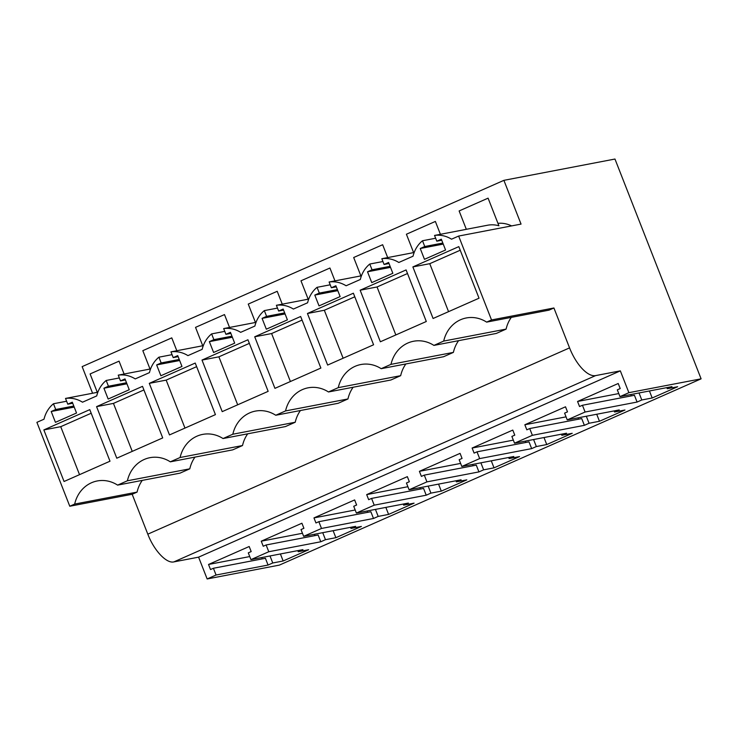 <?xml version="1.0" encoding="UTF-8"?>
<svg xmlns="http://www.w3.org/2000/svg" width="738" height="738" viewBox="0 0 738 738"><rect width="100%" height="100%" fill="white"/><g stroke="black" fill="none" stroke-linecap="round" stroke-linejoin="round"><path stroke-width="1.11" d="M628.887 392.681L620.335 370.863L198.596 557.153L207.147 578.961L279.351 565.114L701.1 378.834L628.887 392.681L619.966 396.62L617.319 389.858L620.215 388.575L618.223 383.502L577.559 401.472L618.767 393.566M207.147 578.961L216.068 575.022L213.411 568.26L265.412 558.288L268.06 565.05L272.756 562.983L283.152 560.981L308.65 549.727L298.253 551.72L302.94 549.644L250.938 559.616L248.291 552.854L251.188 551.581L249.195 546.507L208.531 564.469L210.514 569.542L213.411 568.26M250.938 559.616L268.78 551.738L266.132 544.976L318.133 535.004L320.781 541.766L325.476 539.69L335.873 537.698L361.371 526.443L350.965 528.436L355.661 526.36L303.659 536.332L301.012 529.57L303.908 528.288L301.916 523.224L261.252 541.185L263.235 546.258L266.132 544.976M303.659 536.332L321.5 528.454L318.853 521.692L370.854 511.72L373.502 518.482L378.188 516.406L388.594 514.414L414.083 503.15L403.686 505.152L408.372 503.076L356.38 513.048L353.723 506.286L356.62 505.004L354.637 499.93L313.964 517.901L315.956 522.965L318.853 521.692M356.38 513.048L374.221 505.17L371.565 498.408L423.566 488.436L426.223 495.198L430.909 493.122L441.306 491.13L466.803 479.866L456.407 481.859L461.093 479.792L409.092 489.764L406.444 483.003L409.341 481.72L407.348 476.647L366.685 494.608L368.668 499.681L371.565 498.408M409.092 489.764L426.933 481.877L424.285 475.115L476.287 465.143L478.934 471.905L483.63 469.838L494.026 467.846L519.524 456.582L509.119 458.575L513.814 456.508L461.813 466.481L459.165 459.709L462.062 458.436L460.069 453.363L419.405 471.324L421.389 476.397L424.285 475.115M461.813 466.481L479.654 458.593L477.006 451.831L529.008 441.859L531.655 448.621L536.351 446.555L546.747 444.553L572.236 433.298L561.839 435.291L566.535 433.215L514.534 443.187L511.877 436.426L514.773 435.152L512.79 430.079L472.117 448.04L474.11 453.114L477.006 451.831M514.534 443.187L532.375 435.309L529.718 428.547L581.719 418.575L584.376 425.337L589.062 423.261L599.468 421.269L624.957 410.014L614.56 412.007L619.247 409.931L567.245 419.904L564.598 413.142L567.494 411.859L565.511 406.795L524.838 424.756L526.831 429.83L529.718 428.547M567.245 419.904L585.096 412.025L582.439 405.263L634.44 395.291L637.088 402.053L641.783 399.978L639.034 392.967M577.559 401.472L579.542 406.537L582.439 405.263M630.75 394.553L631.285 395.891M641.783 399.978L652.18 397.985L649.431 390.965M652.18 397.985L677.678 386.721L667.272 388.723L671.967 386.647L619.966 396.62M666.848 387.625L667.272 388.723M92.582 393.243L82.149 366.62L503.897 180.34L614.966 159.039L701.1 378.834M198.596 557.153L173.873 561.895C166.484 563.758 153.993 550.465 147.812 534.164L132.176 494.266L137.074 492.108A32.813 29.492 79.1 0 1 142.277 480.383M66.614 401.232L53.468 403.751A29.723 26.716 -100.9 0 0 44.012 419.202L36.9 422.339L69.778 506.24L132.176 494.266M585.096 412.025L637.088 402.053M532.375 435.309L584.376 425.337M479.654 458.593L531.655 448.621M426.933 481.877L478.934 471.905M374.221 505.17L426.223 495.198M321.5 528.454L373.502 518.482M268.78 551.738L320.781 541.766M216.068 575.022L268.06 565.05M208.531 564.469L249.739 556.563M261.722 557.55L262.258 558.897M261.252 541.185L302.46 533.279M314.443 534.266L314.969 535.613M313.964 517.901L355.181 509.995M367.164 510.982L367.69 512.32M366.685 494.608L407.902 486.711M419.885 487.689L420.411 489.036M419.405 471.324L460.613 463.418M472.597 464.405L473.123 465.752M472.117 448.04L513.334 440.134M525.318 441.121L525.843 442.468M524.838 424.756L566.055 416.85M578.038 417.837L578.564 419.184M620.335 370.863L595.612 375.605A32.813 14.087 66.2 0 1 569.561 347.884L553.924 307.986L491.526 319.951L458.649 236.059L521.046 224.094L503.897 180.34M497.956 223.346A29.723 26.716 79.1 0 1 511.572 225.902M194.989 457.099A32.813 29.492 79.1 0 0 189.795 468.824L179.998 473.15L117.6 485.115L127.397 480.789A32.813 29.492 -100.9 0 1 149.962 457.68A32.813 29.492 -100.9 0 1 170.312 461.831L180.109 457.505A32.813 29.492 -100.9 0 1 202.682 434.396A32.813 29.492 -100.9 0 1 223.033 438.547L232.83 434.221A32.813 29.492 -100.9 0 1 255.403 411.103A32.813 29.492 -100.9 0 1 275.754 415.254L285.551 410.928A32.813 29.492 -100.9 0 1 308.115 387.819A32.813 29.492 -100.9 0 1 328.475 391.97L338.272 387.644A32.813 29.492 -100.9 0 1 360.836 364.535A32.813 29.492 -100.9 0 1 381.186 368.686L390.983 364.36A32.813 29.492 -100.9 0 1 413.557 341.251A32.813 29.492 -100.9 0 1 433.907 345.402L443.704 341.076A32.813 29.492 -100.9 0 1 466.268 317.967A32.813 29.492 -100.9 0 1 486.628 322.119L549.026 310.144L553.924 307.986M433.907 345.402L496.305 333.438L506.102 329.111A32.813 29.492 79.1 0 1 511.296 317.386M381.186 368.686L443.593 356.722L453.39 352.395A32.813 29.492 79.1 0 1 458.584 340.67M328.475 391.97L390.872 380.005L400.669 375.679A32.813 29.492 79.1 0 1 405.863 363.954M275.754 415.254L338.152 403.289L347.949 398.963A32.813 29.492 79.1 0 1 353.142 387.238M223.033 438.547L285.431 426.573L295.228 422.247A32.813 29.492 79.1 0 1 300.431 410.531M170.312 461.831L232.719 449.866L242.516 445.54A32.813 29.492 79.1 0 1 247.71 433.815M69.778 506.24L74.676 504.072L137.074 492.108M119.335 377.948L106.189 380.467A29.723 26.716 -100.9 0 0 96.724 395.919L82.508 402.201A29.723 26.716 -100.9 0 0 65.516 398.428L67.776 404.184L72.296 402.192L76.531 413.012L55.442 422.32L51.208 411.5L74.215 407.09M53.468 403.751L55.728 409.507L51.208 411.5M117.6 485.115A32.813 29.492 -100.9 0 0 97.241 480.964A32.813 29.492 -100.9 0 0 74.676 504.072M486.628 322.119L491.526 319.951M458.649 236.059L451.536 239.195A29.723 26.716 -100.9 0 0 434.544 235.431L436.804 241.188L441.324 239.186L445.558 250.007L424.47 259.324L420.236 248.503L443.243 244.094M435.641 238.236L422.496 240.754L424.756 246.51L420.236 248.503M422.496 240.754A29.723 26.716 -100.9 0 0 413.04 256.206L398.815 262.479A29.723 26.716 -100.9 0 0 381.832 258.715L384.083 264.472L388.603 262.479L392.847 273.3L371.758 282.608L367.515 271.787L390.522 267.377M382.93 261.52L369.775 264.038L372.035 269.794L367.515 271.787M369.775 264.038A29.723 26.716 -100.9 0 0 360.319 279.49L346.094 285.772A29.723 26.716 -100.9 0 0 329.111 281.999L331.362 287.755L335.882 285.763L340.126 296.584L319.037 305.892L314.794 295.071L337.801 290.661M330.209 284.803L317.063 287.322L319.314 293.078L314.794 295.071M317.063 287.322A29.723 26.716 -100.9 0 0 307.598 302.774L293.383 309.056A29.723 26.716 -100.9 0 0 276.39 305.292L278.65 311.039L283.161 309.047L287.405 319.868L266.317 329.185L262.082 318.364L285.089 313.945M277.488 308.087L264.342 310.606L266.593 316.362L262.082 318.364M264.342 310.606A29.723 26.716 -100.9 0 0 254.887 326.058L240.662 332.34A29.723 26.716 -100.9 0 0 223.669 328.576L225.929 334.323L230.45 332.331L234.684 343.152L213.605 352.469L209.361 341.648L232.369 337.229M224.767 331.371L211.621 333.899L213.882 339.646L209.361 341.648M211.621 333.899A29.723 26.716 -100.9 0 0 202.166 349.342L187.941 355.624A29.723 26.716 -100.9 0 0 170.958 351.86L173.209 357.616L177.729 355.615L181.972 366.435L160.884 375.753L156.641 364.932L179.648 360.522M172.055 354.664L158.91 357.183L161.161 362.939L156.641 364.932M158.91 357.183A29.723 26.716 -100.9 0 0 149.445 372.625L135.229 378.908A29.723 26.716 -100.9 0 0 118.237 375.144L120.488 380.9L125.008 378.908L129.251 389.719L108.163 399.037L103.92 388.216L126.936 383.806M106.189 380.467L108.44 386.223L103.92 388.216M412.874 266.925L433.086 318.493L479.027 298.198L458.815 246.63L412.874 266.925L429.756 263.687L448.556 311.657M300.661 316.491L320.873 368.059L274.933 388.354L254.721 336.786L300.661 316.491M116.779 458.206L162.711 437.92L142.508 386.352L96.567 406.638L116.779 458.206M202 360.07L222.212 411.638L268.152 391.343L247.94 339.775L202 360.07L218.882 356.832L237.682 404.802M406.094 269.923L426.306 321.491L380.365 341.777L360.153 290.209L406.094 269.923M43.846 429.922L89.787 409.636L109.999 461.204L64.058 481.49L43.846 429.922L60.728 426.684L91.198 413.234M195.229 363.059L215.431 414.627L169.491 434.922L149.288 383.354L195.229 363.059M327.644 365.061L373.585 344.775L353.382 293.207L307.442 313.493L327.644 365.061M614.127 410.918L614.56 412.007M599.468 421.269L596.719 414.258M589.062 423.261L586.313 416.25M561.415 434.202L561.839 435.291M546.747 444.553L543.998 437.542M536.351 446.555L533.592 439.534M508.694 457.486L509.119 458.575M494.026 467.846L491.277 460.826M483.63 469.838L480.881 462.818M455.973 480.77L456.407 481.859M441.306 491.13L438.556 484.11M430.909 493.122L428.16 486.102M403.262 504.054L403.686 505.152M388.594 514.414L385.845 507.393M378.188 516.406L375.439 509.395M350.541 527.347L350.965 528.436M335.873 537.698L333.124 530.687M325.476 539.69L322.727 532.679M297.82 550.631L298.253 551.72M283.152 560.981L280.403 553.97M272.756 562.983L270.007 555.963M118.237 375.144L149.629 369.12A29.723 26.716 -100.9 0 0 148.486 369.314A29.723 26.716 -100.9 0 0 147.342 369.563M150.017 369.018L142.821 350.661L171.779 337.866L176.816 350.734M170.958 351.86L202.35 345.836A29.723 26.716 -100.9 0 0 201.197 346.03A29.723 26.716 -100.9 0 0 200.063 346.279M202.729 345.735L195.533 327.368L224.49 314.582L229.536 327.451M223.669 328.576L255.071 322.552A29.723 26.716 -100.9 0 0 253.918 322.746A29.723 26.716 -100.9 0 0 252.774 322.995M255.449 322.451L248.254 304.084L277.211 291.298L282.257 304.167M276.39 305.292L307.792 299.268A29.723 26.716 -100.9 0 0 306.639 299.462A29.723 26.716 -100.9 0 0 305.495 299.702M308.17 299.167L300.975 280.8L329.932 268.014L334.969 280.874M329.111 281.999L360.504 275.984A29.723 26.716 -100.9 0 0 359.351 276.169A29.723 26.716 -100.9 0 0 358.216 276.418M360.882 275.883L353.686 257.516L382.644 244.721L387.69 257.59M381.832 258.715L413.225 252.691A29.723 26.716 -100.9 0 0 412.072 252.885A29.723 26.716 -100.9 0 0 410.937 253.134M413.603 252.59L406.407 234.232L435.365 221.437L440.411 234.306M434.544 235.431L465.946 229.407A29.723 26.716 -100.9 0 0 464.792 229.601A29.723 26.716 -100.9 0 0 463.649 229.85M466.324 229.306L459.128 210.948L488.086 198.153L498.906 225.773A29.723 26.716 -100.9 0 0 487.55 225.238L464.792 229.601M65.516 398.428L96.918 392.413A29.723 26.716 -100.9 0 0 95.765 392.598A29.723 26.716 -100.9 0 0 94.621 392.847M97.296 392.312L90.101 373.945L119.058 361.15L124.095 374.018M506.102 329.111L443.704 341.076M453.39 352.395L390.983 364.36M400.669 375.679L338.272 387.644M347.949 398.963L285.551 410.928M295.228 422.247L232.83 434.221M242.516 445.54L180.109 457.505M189.795 468.824L127.397 480.789M67.776 404.184L72.702 403.243M55.728 409.507L73.8 406.038M436.804 241.188L441.73 240.237M424.756 246.51L442.828 243.042M384.083 264.472L389.009 263.521M372.035 269.794L390.107 266.326M331.362 287.755L336.297 286.814M319.314 293.078L337.395 289.61M278.65 311.039L283.576 310.098M266.593 316.362L284.674 312.894M225.929 334.323L230.856 333.382M213.882 339.646L231.953 336.187M173.209 357.616L178.144 356.666M161.161 362.939L179.242 359.471M120.488 380.9L125.423 379.95M108.44 386.223L126.521 382.754M429.756 263.687L460.226 250.228M254.721 336.786L271.602 333.548L290.403 381.518M271.602 333.548L302.073 320.089M96.567 406.638L113.449 403.4L132.25 451.37M113.449 403.4L143.919 389.95M218.882 356.832L249.352 343.373M360.153 290.209L377.044 286.971L395.836 334.941M377.044 286.971L407.505 273.521M60.728 426.684L79.529 474.654M149.288 383.354L166.17 380.116L184.97 428.086M166.17 380.116L196.631 366.657M307.442 313.493L324.323 310.255L343.124 358.234M324.323 310.255L354.784 296.805M173.873 561.895L595.612 375.605M569.561 347.884L147.812 534.164M150.589 368.908L148.486 369.314M203.31 345.624L201.197 346.03M256.021 322.34L253.918 322.746M308.742 299.056L306.639 299.462M361.463 275.772L359.351 276.169M414.175 252.479L412.072 252.885M97.868 392.201L95.765 392.598"/></g></svg>
